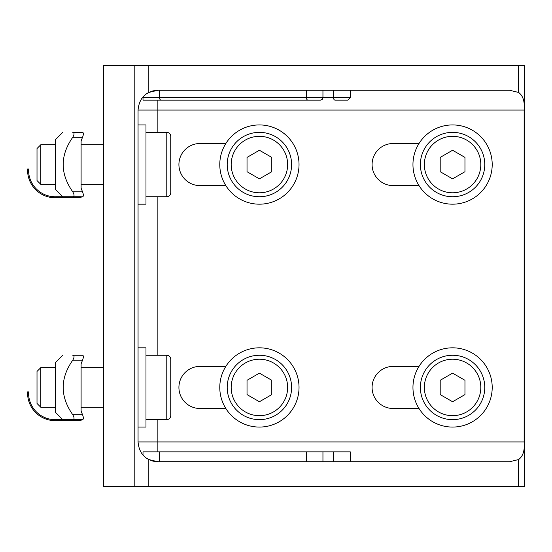 <?xml version="1.0" encoding="UTF-8"?>
<svg xmlns="http://www.w3.org/2000/svg" width="552" height="552" viewBox="0 0 552 552"><rect width="100%" height="100%" fill="white"/><g stroke="black" fill="none" stroke-linecap="round" stroke-linejoin="round"><path stroke-width="0.83" d="M350.265 461.741L350.265 451.84L143.009 451.84L143.009 455.034M157.865 100.16L157.865 110.069L524.131 110.069L524.131 441.931C524.883 450.432 523.034 456.304 518.597 459.554L509.537 461.741L156.671 461.707M156.644 461.707L152.932 461.12M152.89 461.106L148.957 459.623M148.923 459.609L146.556 458.194M145.576 457.47L144.369 456.428M524.131 441.931L138.055 441.931C138.8 450.432 142.388 456.304 148.812 459.554L157.865 461.741M335.195 100.16L347.788 100.16L350.265 97.69L333.477 97.69A2.477 1.718 90 0 0 335.195 100.16M308.071 100.16L320.47 100.16L322.237 99.422L322.948 97.69L306.415 97.69A2.477 1.656 90 0 0 308.071 100.16L143.009 100.16L143.009 97.69L143.009 100.16M306.415 90.259L306.415 97.69L143.009 97.69L143.009 96.966M144.369 95.572L145.576 94.53M146.556 93.805L148.923 92.391M148.957 92.377L152.89 90.894M152.932 90.88L157.865 90.259L148.812 92.446C142.388 95.696 138.8 101.568 138.055 110.069L157.865 110.069L157.865 132.356M157.865 90.259L509.537 90.259L518.597 92.446C523.034 95.696 524.883 101.568 524.131 110.069M225.837 185.603L199.969 185.603A21.052 21.052 0 0 1 178.917 164.551A21.052 21.052 0 0 1 199.969 143.506L225.837 143.506M225.837 408.494L199.969 408.494A21.052 21.052 0 0 1 178.917 387.449A21.052 21.052 0 0 1 199.969 366.397L225.837 366.397M419.009 185.603L393.141 185.603A21.052 21.052 0 0 1 372.089 164.551A21.052 21.052 0 0 1 393.141 143.506L419.009 143.506M419.009 408.494L393.141 408.494A21.052 21.052 0 0 1 372.089 387.449A21.052 21.052 0 0 1 393.141 366.397L419.009 366.397M138.055 441.931L138.055 110.069M148.812 486.505L524.4 486.505L524.4 65.495L103.383 65.495L103.383 486.505L148.812 486.505L148.812 459.554M452.578 196.747A32.195 32.195 0 0 0 484.773 164.551A32.195 32.195 0 0 0 452.578 132.356A32.195 32.195 0 0 0 420.382 164.551A32.195 32.195 0 0 0 452.578 196.747M464.963 157.403L464.963 171.706L452.578 178.855L440.199 171.706L440.199 157.403L452.578 150.254L464.963 157.403M259.405 196.747A32.195 32.195 0 0 0 291.601 164.551A32.195 32.195 0 0 0 259.405 132.356A32.195 32.195 0 0 0 227.21 164.551A32.195 32.195 0 0 0 259.405 196.747M271.791 157.403L271.791 171.706L259.405 178.855L247.027 171.706L247.027 157.403L259.405 150.254L271.791 157.403M452.578 419.644A32.195 32.195 0 0 0 484.773 387.449A32.195 32.195 0 0 0 452.578 355.253A32.195 32.195 0 0 0 420.382 387.449A32.195 32.195 0 0 0 452.578 419.644M464.963 380.293L464.963 394.597L452.578 401.746L440.199 394.597L440.199 380.293L452.578 373.145L464.963 380.293M259.405 419.644A32.195 32.195 0 0 0 291.601 387.449A32.195 32.195 0 0 0 259.405 355.253A32.195 32.195 0 0 0 227.21 387.449A32.195 32.195 0 0 0 259.405 419.644M271.791 380.293L271.791 394.597L259.405 401.746L247.027 394.597L247.027 380.293L259.405 373.145L271.791 380.293M145.983 132.356L166.78 132.356A3.961 3.961 0 0 1 170.747 136.323L170.747 150.254L170.747 136.323A3.961 3.961 0 0 0 166.78 132.356L166.78 196.747C169.188 196.512 170.513 195.194 170.747 192.786L170.747 136.323M55.338 184.368L40.807 184.368L40.807 144.741L55.338 144.741M40.807 144.741L37.012 148.543L37.012 180.566L40.807 184.368M170.747 150.254L170.747 178.855M145.983 355.253L166.78 355.253A3.961 3.961 0 0 1 170.747 359.214L170.747 373.145L170.747 359.214A3.961 3.961 0 0 0 166.78 355.253L166.78 419.644C169.188 419.41 170.513 418.085 170.747 415.677L170.747 359.214M55.338 407.259L40.807 407.259L40.807 367.632L55.338 367.632M40.807 367.632L37.012 371.434L37.012 403.457L40.807 407.259M170.747 373.145L170.747 401.746M81.096 419.644L81.096 420.631L56.332 420.631A27.607 27.607 0 0 1 27.6 391.906L28.594 391.906A26.62 26.62 0 0 0 56.332 419.644L82.545 419.644C83.649 419.341 83.649 417.691 82.545 414.69L72.747 414.69C74.451 417.678 74.451 419.327 72.747 419.644M72.747 355.253L81.096 355.253L72.747 355.253C59.933 355.253 59.933 355.253 72.747 355.253C59.933 355.253 59.933 355.253 72.747 355.253C59.933 355.253 59.933 355.253 72.747 355.253C59.933 355.253 59.933 355.253 72.747 355.253C74.451 355.564 74.451 357.213 72.747 360.201L82.545 360.201C83.649 357.199 83.649 355.55 82.545 355.253L72.747 355.253M81.427 355.253L82.545 355.253L81.427 355.253M72.747 132.356C74.451 132.673 74.451 134.322 72.747 137.31L82.545 137.31C83.649 134.308 83.649 132.659 82.545 132.356L72.747 132.356C59.933 132.356 59.933 132.356 72.747 132.356C59.933 132.356 59.933 132.356 72.747 132.356C59.933 132.356 59.933 132.356 72.747 132.356C59.933 132.356 59.933 132.356 72.747 132.356L81.096 132.356M81.427 189.053A3.505 2.477 90 0 1 81.096 187.307A3.505 2.477 90 0 0 81.427 189.053L82.545 191.799C83.649 194.801 83.649 196.45 82.545 196.747C83.649 196.45 83.649 194.801 82.545 191.799L72.747 191.799C74.451 194.787 74.451 196.436 72.747 196.747M81.427 411.944A3.505 2.477 90 0 1 81.096 410.198A3.505 2.477 90 0 0 81.427 411.944L82.545 414.69M82.545 360.201L81.427 362.947A3.505 2.477 -90 0 0 81.096 364.693A3.505 2.477 -90 0 1 81.427 362.947M81.096 364.693L81.096 410.198M72.747 414.69C60.009 396.529 60.009 378.361 72.747 360.201M62.769 419.644L55.338 412.213L55.338 362.678L62.769 355.253M81.096 196.747L81.096 197.74L56.332 197.74A27.607 27.607 0 0 1 27.6 169.015L28.594 169.015A26.62 26.62 0 0 0 56.332 196.747L81.427 196.747M81.427 132.356L82.545 132.356C83.649 132.659 83.649 134.308 82.545 137.31L81.427 140.056A3.505 2.477 -90 0 0 81.096 141.802A3.505 2.477 -90 0 1 81.427 140.056M81.096 141.802L81.096 187.307M72.747 191.799C60.009 173.638 60.009 155.471 72.747 137.31M62.769 196.747L55.338 189.322L55.338 139.787L62.769 132.356M492.205 164.551A39.627 39.627 0 0 1 432.768 198.872A39.627 39.627 0 0 1 432.768 130.237A39.627 39.627 0 0 1 492.205 164.551M492.205 387.449A39.627 39.627 0 0 1 432.768 421.762A39.627 39.627 0 0 1 432.768 353.128A39.627 39.627 0 0 1 492.205 387.449M299.032 164.551A39.627 39.627 0 0 1 239.596 198.872A39.627 39.627 0 0 1 239.596 130.237A39.627 39.627 0 0 1 299.032 164.551M138.055 204.178L145.983 204.178L145.983 124.931L138.055 124.931M299.032 387.449A39.627 39.627 0 0 1 239.596 421.762A39.627 39.627 0 0 1 239.596 353.128A39.627 39.627 0 0 1 299.032 387.449M138.055 427.069L145.983 427.069L145.983 347.822L138.055 347.822M159.542 451.84L159.542 461.741M306.415 451.84L306.415 461.741M333.477 451.84L333.477 461.741M157.865 419.644L157.865 451.84M333.477 90.259L333.477 97.69L322.948 97.69L322.948 90.259M159.542 90.259L159.542 97.69A2.477 1.656 90 0 0 161.198 100.16M157.865 196.747L157.865 355.253M518.597 459.554L518.597 486.505M518.597 65.495L518.597 92.446M148.812 92.446L148.812 65.495M134.798 65.495L134.798 486.505M452.578 192.786A28.235 28.235 0 0 1 428.131 150.441A28.235 28.235 0 0 1 477.031 150.441A28.235 28.235 0 0 1 452.578 192.786M259.405 192.786A28.235 28.235 0 0 1 234.959 150.441A28.235 28.235 0 0 1 283.859 150.441A28.235 28.235 0 0 1 259.405 192.786M452.578 415.677A28.235 28.235 0 0 1 428.131 373.331A28.235 28.235 0 0 1 477.031 373.331A28.235 28.235 0 0 1 452.578 415.677M259.405 415.677A28.235 28.235 0 0 1 234.959 373.331A28.235 28.235 0 0 1 283.859 373.331A28.235 28.235 0 0 1 259.405 415.677M322.948 461.741L322.948 451.84M350.265 97.69L350.265 90.259M103.383 144.741L81.096 144.741M103.383 184.368L81.096 184.368M145.983 196.747L166.78 196.747C169.188 196.512 170.513 195.194 170.747 192.786M103.383 367.632L81.096 367.632M103.383 407.259L81.096 407.259M145.983 419.644L166.78 419.644C169.188 419.41 170.513 418.085 170.747 415.677"/></g></svg>
